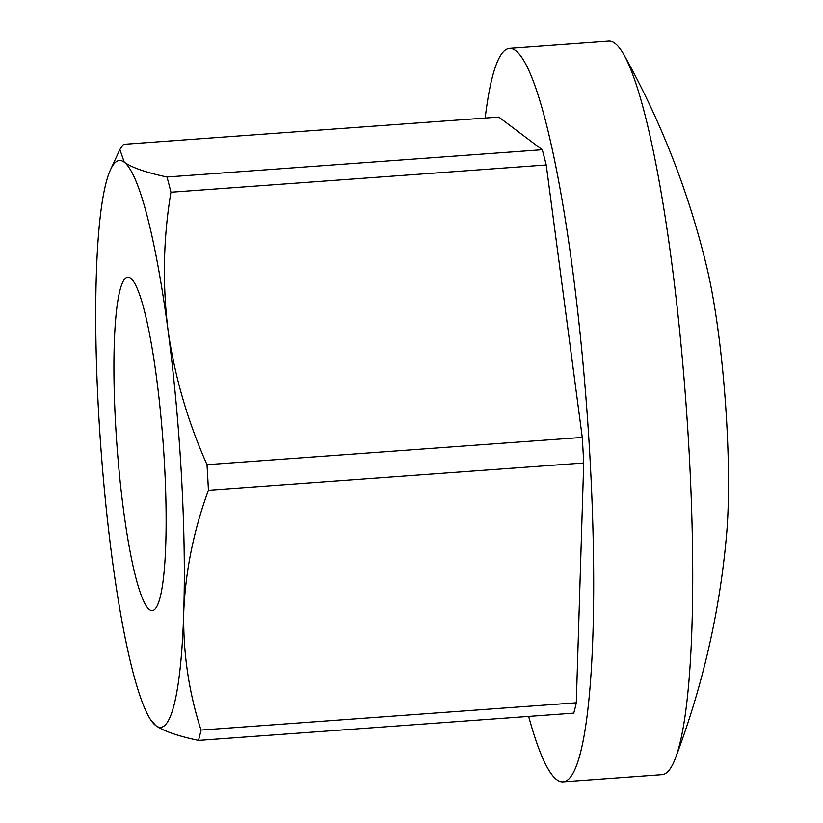 <?xml version="1.0" encoding="UTF-8"?>
<svg xmlns="http://www.w3.org/2000/svg" width="823" height="823" viewBox="0 0 823 823"><rect width="100%" height="100%" fill="white"/><g stroke="black" fill="none" stroke-linecap="round" stroke-linejoin="round"><path stroke-width="1.23" d="M485.179 118.059A367.716 50.882 85.8 0 1 509.622 48.351A367.716 50.882 85.8 0 1 589.844 455.356A367.716 50.882 85.8 0 1 562.922 781.85A367.716 50.882 85.8 0 1 528.654 716.401M509.622 48.351L608.681 41.15A367.716 50.882 85.8 0 1 614.956 43.352A367.716 50.882 85.8 0 1 624.256 55.326A367.716 50.882 85.8 0 1 688.902 448.154A367.716 50.882 85.8 0 1 675.344 758.374A367.716 50.882 85.8 0 1 661.98 774.649L562.922 781.85M115.673 425.594A167.141 23.126 85.8 0 1 127.915 277.186A167.141 23.126 85.8 0 1 164.384 462.187A167.141 23.126 85.8 0 1 152.142 610.594A167.141 23.126 85.8 0 1 115.673 425.594M624.256 55.326A835.726 835.726 0 0 1 707.224 269.028A175.505 24.279 85.8 0 1 726.699 422.333A175.505 24.279 85.8 0 1 726.544 534.929A835.726 835.726 0 0 1 675.344 758.374M207.005 464.686C187.562 420.985 174.558 376.08 168.005 329.982C162.357 283.668 163.335 237.744 170.947 192.222L546.225 164.96L582.273 437.425L207.005 464.686A320.919 44.401 85.8 0 1 207.756 477.505A320.919 44.401 85.8 0 1 208.425 490.261L583.702 462.989L576.295 702.791A320.919 44.401 85.8 0 1 573.754 713.13L198.477 740.402C177.789 736.009 163.551 731.071 155.773 725.588A284.141 39.319 85.8 0 1 150.516 719.559A284.141 39.319 85.8 0 1 112.051 557.799A284.141 39.319 85.8 0 1 96.301 276.106A284.141 39.319 85.8 0 1 110.56 169.61A284.141 39.319 85.8 0 1 124.283 162.193A284.141 39.319 85.8 0 1 168.005 329.982A284.141 39.319 85.8 0 1 181.42 474.994A284.141 39.319 85.8 0 1 183.755 611.684A284.141 39.319 85.8 0 1 155.773 725.588L150.516 719.559M582.273 437.425A320.919 44.401 85.8 0 1 583.023 450.232A320.919 44.401 85.8 0 1 583.702 462.989M576.295 702.791L201.018 730.063A320.919 44.401 85.8 0 1 198.477 740.402M201.018 730.063C188.704 691.711 182.953 652.258 183.755 611.684C185.494 570.915 193.714 530.434 208.425 490.261M166.976 176.996C146.288 172.604 132.05 167.676 124.283 162.193L119.88 149.498L123.522 144.334L498.789 117.072L542.254 149.724L166.976 176.996A320.919 44.401 85.8 0 1 170.947 192.222M542.254 149.724A320.919 44.401 85.8 0 1 546.225 164.96M110.56 169.61L119.88 149.498"/></g></svg>
